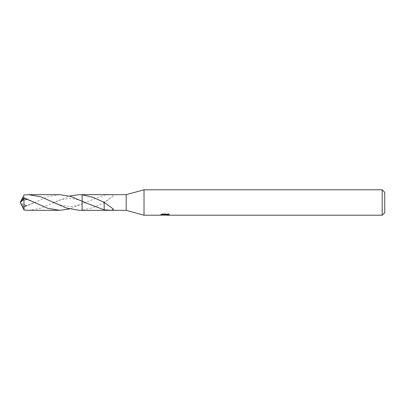 <?xml version="1.0" encoding="UTF-8"?>
<svg xmlns="http://www.w3.org/2000/svg" width="405" height="405" viewBox="0 0 405 405"><rect width="100%" height="100%" fill="white"/><g stroke="black" fill="none" stroke-linecap="round" stroke-linejoin="round"><path stroke-width="0.3" stroke-dasharray="2.02 1.52" d="M79.223 210.347L82.129 210.225L92.897 207.694L104.181 202.682L113.527 195.792L111.643 194.689L104.161 195.139L82.129 203.766L82.139 210.342L82.129 201.088L85.946 202.935M28.502 210.342L40.708 208.205L60.558 199.918L67.969 198.602C72.991 198.44 77.709 199.321 82.129 201.244L82.129 194.653L82.139 203.907L69.457 208.955M169.442 214.149L167.984 213.749L162.972 213.749L161.646 214.108L165.711 214.108L160.876 214.367L162.739 213.749L164.602 214.367L168.546 214.002L168.546 214.26L166.501 214.361L169.442 214.149L169.442 215.014M168.546 214.26L168.546 215.116L166.501 215.014M166.551 215.217L168.546 215.116M162.972 213.749L162.972 214.64M167.984 213.749L167.984 214.64M168.546 214.002L168.546 214.873M165.397 214.255L165.397 214.994M161.646 214.108L161.646 214.974M165.711 214.108L165.711 214.64M162.739 213.749L162.739 214.64L160.876 215.217L160.876 214.367L164.602 214.367M163.726 215.09L162.739 214.64M113.527 195.792L104.181 202.454L104.161 200.561M103.645 202.945L104.181 202.687L104.181 200.551M126.208 194.658L126.208 210.342M82.129 210.22L82.129 203.907M103.645 202.054L104.181 202.313L104.181 204.449M104.161 209.861L104.161 204.439M104.181 202.556L113.527 209.208M384.75 192.329L384.75 212.671M382.209 189.783L382.209 215.217M144.013 189.783L144.013 215.217M52.903 202.966L69.457 196.045M59.672 194.653L47.501 196.779L23.905 207.213L23.47 206.823L25.186 205.72L27.039 205.431L22.731 207.451M20.883 201.158L20.25 202.5L23.905 205.867L23.905 207.213M23.905 205.867L24.072 194.957M23.47 198.177L25.186 199.28L27.039 199.569L23.627 198.05M20.908 201.158L27.039 199.569M20.776 203.553L27.039 205.431M20.776 201.447L21.03 200.941M23.47 206.823L21.03 204.059M165.174 215.207L165.174 214.361M165.205 214.367L166.551 214.367M166.501 214.64L166.501 214.361M85.946 202.065L82.129 203.766C77.709 205.679 72.991 206.56 67.969 206.398L60.558 205.082L52.903 202.034M25.186 199.285C27.677 199.751 31.033 200.971 35.245 202.951M25.186 205.715C27.677 205.249 31.033 204.029 35.245 202.049M20.25 202.5L20.842 201.285"/><path stroke-width="0.61" d="M160.962 214.341L160.876 215.217L144.013 215.217L126.208 210.342L126.208 194.658L144.013 189.783L382.209 189.783L384.75 192.329L384.75 212.671L382.209 215.217L166.551 215.217L166.501 214.64M144.013 215.217L144.013 189.783M166.501 215.014L163.726 215.09M165.205 215.217L164.602 215.217M382.209 215.217L382.209 189.783M160.962 215.187L165.711 214.974L161.646 214.974L162.972 214.64L167.984 214.64L169.442 215.014L166.501 215.207M126.208 210.342L82.129 210.347L82.139 194.658L126.208 194.658M69.457 196.045L79.228 194.653L82.129 194.775L92.897 197.306L104.181 202.318L113.527 209.208L111.643 210.311L104.161 209.861L85.946 202.935L70.865 196.46L59.672 194.653L28.502 194.658L40.708 196.795L66.597 208.064L79.223 210.347L82.129 210.352L82.129 201.093M165.711 214.64L165.711 214.974M104.181 202.556L104.161 209.765M69.457 208.955L59.672 210.347L47.593 208.246L23.905 197.787L20.883 201.158L20.25 202.5L23.905 199.133L23.905 197.787M23.905 199.133L24.072 210.043L28.502 210.342L59.672 210.347M23.627 198.05L22.731 197.549L24.072 194.952L28.502 194.658M82.129 194.775L79.228 194.653M21.03 204.059L24.072 210.048M21.03 200.941L22.731 197.549M20.883 203.842L20.25 202.5"/></g></svg>
